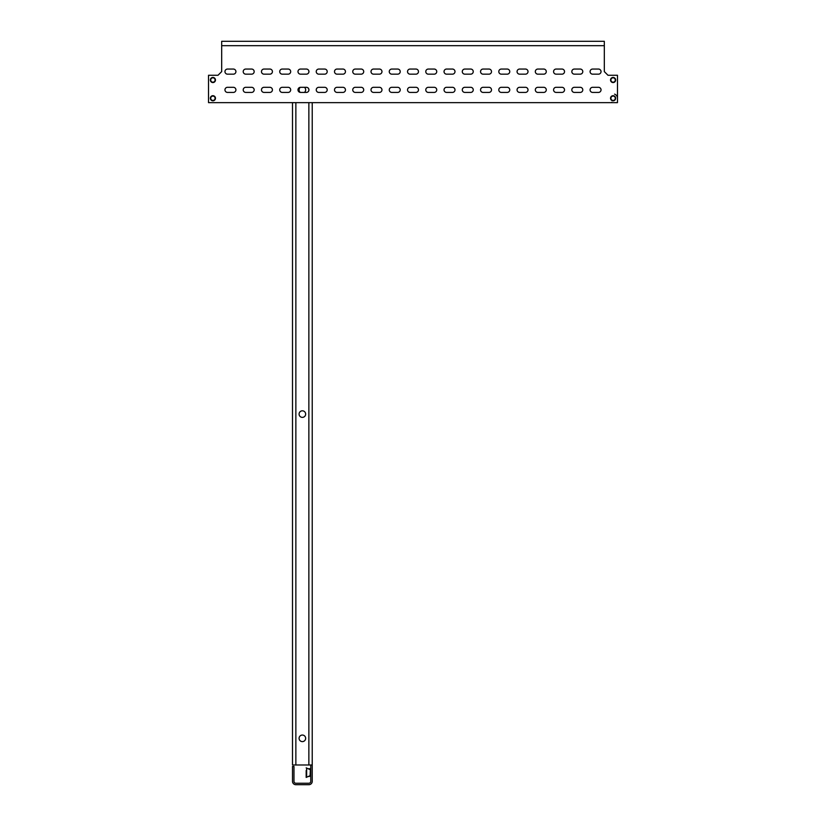 <?xml version="1.0" encoding="UTF-8"?>
<svg xmlns="http://www.w3.org/2000/svg" width="826" height="826" viewBox="0 0 826 826"><rect width="100%" height="100%" fill="white"/><g stroke="black" fill="none" stroke-linecap="round" stroke-linejoin="round"><path stroke-width="1.24" d="M299.084 89.858A3.283 3.283 0 0 1 300.282 87.319A2.561 2.561 0 0 1 300.54 87.308A2.561 2.561 0 0 0 297.99 89.858A2.561 2.561 0 0 0 300.54 92.419A2.561 2.561 0 0 1 300.282 92.409A3.283 3.283 0 0 1 299.084 89.858M304.433 87.308A3.283 3.283 0 0 1 304.433 92.419M299.084 414.094A3.283 3.283 0 0 1 302.368 410.811A3.283 3.283 0 0 1 305.651 414.094A3.283 3.283 0 0 1 302.368 417.378A3.283 3.283 0 0 1 299.084 414.094M299.084 738.33A3.283 3.283 0 0 1 302.368 735.047A3.283 3.283 0 0 1 305.651 738.33A3.283 3.283 0 0 1 302.368 741.614A3.283 3.283 0 0 1 299.084 738.33M295.863 102.641L295.863 764.979L312.228 764.979L312.228 781.344A3.356 3.356 0 0 1 308.862 784.7L295.863 784.7A3.356 3.356 0 0 1 292.507 781.344L292.507 766.445L293.973 766.445L293.973 781.344A1.9 1.9 0 0 0 295.863 783.244L308.862 783.244A1.9 1.9 0 0 0 310.762 781.344L310.762 764.979M312.228 102.641L312.228 764.979M295.863 764.979L292.507 764.979L292.507 102.641M233.355 69.054A2.561 2.561 0 0 1 235.916 71.604A2.561 2.561 0 0 1 233.355 74.164A2.561 2.561 0 0 0 235.916 71.604A2.561 2.561 0 0 0 233.355 69.054L227.511 69.054A2.561 2.561 0 0 0 224.961 71.604A2.561 2.561 0 0 0 227.511 74.164A2.561 2.561 0 0 1 224.961 71.604A2.561 2.561 0 0 1 227.511 69.054M251.61 69.054A2.561 2.561 0 0 1 254.171 71.604A2.561 2.561 0 0 1 251.61 74.164A2.561 2.561 0 0 0 254.171 71.604A2.561 2.561 0 0 0 251.61 69.054L245.776 69.054A2.561 2.561 0 0 0 243.216 71.604A2.561 2.561 0 0 0 245.776 74.164A2.561 2.561 0 0 1 243.216 71.604A2.561 2.561 0 0 1 245.776 69.054M269.875 69.054A2.561 2.561 0 0 1 272.425 71.604A2.561 2.561 0 0 1 269.875 74.164A2.561 2.561 0 0 0 272.425 71.604A2.561 2.561 0 0 0 269.875 69.054L264.031 69.054A2.561 2.561 0 0 0 261.47 71.604A2.561 2.561 0 0 0 264.031 74.164A2.561 2.561 0 0 1 261.47 71.604A2.561 2.561 0 0 1 264.031 69.054M288.129 69.054A2.561 2.561 0 0 1 290.68 71.604A2.561 2.561 0 0 1 288.129 74.164A2.561 2.561 0 0 0 290.68 71.604A2.561 2.561 0 0 0 288.129 69.054L282.285 69.054A2.561 2.561 0 0 0 279.725 71.604A2.561 2.561 0 0 0 282.285 74.164A2.561 2.561 0 0 1 279.725 71.604A2.561 2.561 0 0 1 282.285 69.054M324.639 69.054A2.561 2.561 0 0 1 327.199 71.604A2.561 2.561 0 0 1 324.639 74.164A2.561 2.561 0 0 0 327.199 71.604A2.561 2.561 0 0 0 324.639 69.054L318.795 69.054A2.561 2.561 0 0 0 316.244 71.604A2.561 2.561 0 0 0 318.795 74.164A2.561 2.561 0 0 1 316.244 71.604A2.561 2.561 0 0 1 318.795 69.054M342.893 69.054A2.561 2.561 0 0 1 345.454 71.604A2.561 2.561 0 0 1 342.893 74.164A2.561 2.561 0 0 0 345.454 71.604A2.561 2.561 0 0 0 342.893 69.054L337.049 69.054A2.561 2.561 0 0 0 334.499 71.604A2.561 2.561 0 0 0 337.049 74.164A2.561 2.561 0 0 1 334.499 71.604A2.561 2.561 0 0 1 337.049 69.054M361.148 69.054A2.561 2.561 0 0 1 363.708 71.604A2.561 2.561 0 0 1 361.148 74.164A2.561 2.561 0 0 0 363.708 71.604A2.561 2.561 0 0 0 361.148 69.054L355.314 69.054A2.561 2.561 0 0 0 352.754 71.604A2.561 2.561 0 0 0 355.314 74.164A2.561 2.561 0 0 1 352.754 71.604A2.561 2.561 0 0 1 355.314 69.054M379.413 69.054A2.561 2.561 0 0 1 381.963 71.604A2.561 2.561 0 0 1 379.413 74.164A2.561 2.561 0 0 0 381.963 71.604A2.561 2.561 0 0 0 379.413 69.054L373.569 69.054A2.561 2.561 0 0 0 371.008 71.604A2.561 2.561 0 0 0 373.569 74.164A2.561 2.561 0 0 1 371.008 71.604A2.561 2.561 0 0 1 373.569 69.054M397.667 69.054A2.561 2.561 0 0 1 400.218 71.604A2.561 2.561 0 0 1 397.667 74.164A2.561 2.561 0 0 0 400.218 71.604A2.561 2.561 0 0 0 397.667 69.054L391.823 69.054A2.561 2.561 0 0 0 389.263 71.604A2.561 2.561 0 0 0 391.823 74.164A2.561 2.561 0 0 1 389.263 71.604A2.561 2.561 0 0 1 391.823 69.054M415.922 69.054A2.561 2.561 0 0 1 418.472 71.604A2.561 2.561 0 0 1 415.922 74.164A2.561 2.561 0 0 0 418.472 71.604A2.561 2.561 0 0 0 415.922 69.054L410.078 69.054A2.561 2.561 0 0 0 407.528 71.604A2.561 2.561 0 0 0 410.078 74.164A2.561 2.561 0 0 1 407.528 71.604A2.561 2.561 0 0 1 410.078 69.054M434.177 69.054A2.561 2.561 0 0 1 436.737 71.604A2.561 2.561 0 0 1 434.177 74.164A2.561 2.561 0 0 0 436.737 71.604A2.561 2.561 0 0 0 434.177 69.054L428.333 69.054A2.561 2.561 0 0 0 425.782 71.604A2.561 2.561 0 0 0 428.333 74.164A2.561 2.561 0 0 1 425.782 71.604A2.561 2.561 0 0 1 428.333 69.054M452.431 69.054A2.561 2.561 0 0 1 454.992 71.604A2.561 2.561 0 0 1 452.431 74.164A2.561 2.561 0 0 0 454.992 71.604A2.561 2.561 0 0 0 452.431 69.054L446.587 69.054A2.561 2.561 0 0 0 444.037 71.604A2.561 2.561 0 0 0 446.587 74.164A2.561 2.561 0 0 1 444.037 71.604A2.561 2.561 0 0 1 446.587 69.054M470.686 69.054A2.561 2.561 0 0 1 473.246 71.604A2.561 2.561 0 0 1 470.686 74.164A2.561 2.561 0 0 0 473.246 71.604A2.561 2.561 0 0 0 470.686 69.054L464.852 69.054A2.561 2.561 0 0 0 462.292 71.604A2.561 2.561 0 0 0 464.852 74.164A2.561 2.561 0 0 1 462.292 71.604A2.561 2.561 0 0 1 464.852 69.054M488.951 69.054A2.561 2.561 0 0 1 491.501 71.604A2.561 2.561 0 0 1 488.951 74.164A2.561 2.561 0 0 0 491.501 71.604A2.561 2.561 0 0 0 488.951 69.054L483.107 69.054A2.561 2.561 0 0 0 480.546 71.604A2.561 2.561 0 0 0 483.107 74.164A2.561 2.561 0 0 1 480.546 71.604A2.561 2.561 0 0 1 483.107 69.054M507.205 69.054A2.561 2.561 0 0 1 509.756 71.604A2.561 2.561 0 0 1 507.205 74.164A2.561 2.561 0 0 0 509.756 71.604A2.561 2.561 0 0 0 507.205 69.054L501.361 69.054A2.561 2.561 0 0 0 498.801 71.604A2.561 2.561 0 0 0 501.361 74.164A2.561 2.561 0 0 1 498.801 71.604A2.561 2.561 0 0 1 501.361 69.054M525.46 69.054A2.561 2.561 0 0 1 528.01 71.604A2.561 2.561 0 0 1 525.46 74.164A2.561 2.561 0 0 0 528.01 71.604A2.561 2.561 0 0 0 525.46 69.054L519.616 69.054A2.561 2.561 0 0 0 517.066 71.604A2.561 2.561 0 0 0 519.616 74.164A2.561 2.561 0 0 1 517.066 71.604A2.561 2.561 0 0 1 519.616 69.054M543.715 69.054A2.561 2.561 0 0 1 546.275 71.604A2.561 2.561 0 0 1 543.715 74.164A2.561 2.561 0 0 0 546.275 71.604A2.561 2.561 0 0 0 543.715 69.054L537.871 69.054A2.561 2.561 0 0 0 535.32 71.604A2.561 2.561 0 0 0 537.871 74.164A2.561 2.561 0 0 1 535.32 71.604A2.561 2.561 0 0 1 537.871 69.054M561.969 69.054A2.561 2.561 0 0 1 564.53 71.604A2.561 2.561 0 0 1 561.969 74.164A2.561 2.561 0 0 0 564.53 71.604A2.561 2.561 0 0 0 561.969 69.054L556.125 69.054A2.561 2.561 0 0 0 553.575 71.604A2.561 2.561 0 0 0 556.125 74.164A2.561 2.561 0 0 1 553.575 71.604A2.561 2.561 0 0 1 556.125 69.054M233.355 87.308A2.561 2.561 0 0 1 235.916 89.858A2.561 2.561 0 0 1 233.355 92.419A2.561 2.561 0 0 0 235.916 89.858A2.561 2.561 0 0 0 233.355 87.308L227.511 87.308A2.561 2.561 0 0 0 224.961 89.858A2.561 2.561 0 0 0 227.511 92.419A2.561 2.561 0 0 1 224.961 89.858A2.561 2.561 0 0 1 227.511 87.308M251.61 87.308A2.561 2.561 0 0 1 254.171 89.858A2.561 2.561 0 0 1 251.61 92.419A2.561 2.561 0 0 0 254.171 89.858A2.561 2.561 0 0 0 251.61 87.308L245.776 87.308A2.561 2.561 0 0 0 243.216 89.858A2.561 2.561 0 0 0 245.776 92.419A2.561 2.561 0 0 1 243.216 89.858A2.561 2.561 0 0 1 245.776 87.308M269.875 87.308A2.561 2.561 0 0 1 272.425 89.858A2.561 2.561 0 0 1 269.875 92.419A2.561 2.561 0 0 0 272.425 89.858A2.561 2.561 0 0 0 269.875 87.308L264.031 87.308A2.561 2.561 0 0 0 261.47 89.858A2.561 2.561 0 0 0 264.031 92.419A2.561 2.561 0 0 1 261.47 89.858A2.561 2.561 0 0 1 264.031 87.308M288.129 87.308A2.561 2.561 0 0 1 290.68 89.858A2.561 2.561 0 0 1 288.129 92.419A2.561 2.561 0 0 0 290.68 89.858A2.561 2.561 0 0 0 288.129 87.308L282.285 87.308A2.561 2.561 0 0 0 279.725 89.858A2.561 2.561 0 0 0 282.285 92.419A2.561 2.561 0 0 1 279.725 89.858A2.561 2.561 0 0 1 282.285 87.308M324.639 87.308A2.561 2.561 0 0 1 327.199 89.858A2.561 2.561 0 0 1 324.639 92.419A2.561 2.561 0 0 0 327.199 89.858A2.561 2.561 0 0 0 324.639 87.308L318.795 87.308A2.561 2.561 0 0 0 316.244 89.858A2.561 2.561 0 0 0 318.795 92.419A2.561 2.561 0 0 1 316.244 89.858A2.561 2.561 0 0 1 318.795 87.308M342.893 87.308A2.561 2.561 0 0 1 345.454 89.858A2.561 2.561 0 0 1 342.893 92.419A2.561 2.561 0 0 0 345.454 89.858A2.561 2.561 0 0 0 342.893 87.308L337.049 87.308A2.561 2.561 0 0 0 334.499 89.858A2.561 2.561 0 0 0 337.049 92.419A2.561 2.561 0 0 1 334.499 89.858A2.561 2.561 0 0 1 337.049 87.308M361.148 87.308A2.561 2.561 0 0 1 363.708 89.858A2.561 2.561 0 0 1 361.148 92.419A2.561 2.561 0 0 0 363.708 89.858A2.561 2.561 0 0 0 361.148 87.308L355.314 87.308A2.561 2.561 0 0 0 352.754 89.858A2.561 2.561 0 0 0 355.314 92.419A2.561 2.561 0 0 1 352.754 89.858A2.561 2.561 0 0 1 355.314 87.308M379.413 87.308A2.561 2.561 0 0 1 381.963 89.858A2.561 2.561 0 0 1 379.413 92.419A2.561 2.561 0 0 0 381.963 89.858A2.561 2.561 0 0 0 379.413 87.308L373.569 87.308A2.561 2.561 0 0 0 371.008 89.858A2.561 2.561 0 0 0 373.569 92.419A2.561 2.561 0 0 1 371.008 89.858A2.561 2.561 0 0 1 373.569 87.308M397.667 87.308A2.561 2.561 0 0 1 400.218 89.858A2.561 2.561 0 0 1 397.667 92.419A2.561 2.561 0 0 0 400.218 89.858A2.561 2.561 0 0 0 397.667 87.308L391.823 87.308A2.561 2.561 0 0 0 389.263 89.858A2.561 2.561 0 0 0 391.823 92.419A2.561 2.561 0 0 1 389.263 89.858A2.561 2.561 0 0 1 391.823 87.308M415.922 87.308A2.561 2.561 0 0 1 418.472 89.858A2.561 2.561 0 0 1 415.922 92.419A2.561 2.561 0 0 0 418.472 89.858A2.561 2.561 0 0 0 415.922 87.308L410.078 87.308A2.561 2.561 0 0 0 407.528 89.858A2.561 2.561 0 0 0 410.078 92.419A2.561 2.561 0 0 1 407.528 89.858A2.561 2.561 0 0 1 410.078 87.308M434.177 87.308A2.561 2.561 0 0 1 436.737 89.858A2.561 2.561 0 0 1 434.177 92.419A2.561 2.561 0 0 0 436.737 89.858A2.561 2.561 0 0 0 434.177 87.308L428.333 87.308A2.561 2.561 0 0 0 425.782 89.858A2.561 2.561 0 0 0 428.333 92.419A2.561 2.561 0 0 1 425.782 89.858A2.561 2.561 0 0 1 428.333 87.308M452.431 87.308A2.561 2.561 0 0 1 454.992 89.858A2.561 2.561 0 0 1 452.431 92.419A2.561 2.561 0 0 0 454.992 89.858A2.561 2.561 0 0 0 452.431 87.308L446.587 87.308A2.561 2.561 0 0 0 444.037 89.858A2.561 2.561 0 0 0 446.587 92.419A2.561 2.561 0 0 1 444.037 89.858A2.561 2.561 0 0 1 446.587 87.308M470.686 87.308A2.561 2.561 0 0 1 473.246 89.858A2.561 2.561 0 0 1 470.686 92.419A2.561 2.561 0 0 0 473.246 89.858A2.561 2.561 0 0 0 470.686 87.308L464.852 87.308A2.561 2.561 0 0 0 462.292 89.858A2.561 2.561 0 0 0 464.852 92.419A2.561 2.561 0 0 1 462.292 89.858A2.561 2.561 0 0 1 464.852 87.308M488.951 87.308A2.561 2.561 0 0 1 491.501 89.858A2.561 2.561 0 0 1 488.951 92.419A2.561 2.561 0 0 0 491.501 89.858A2.561 2.561 0 0 0 488.951 87.308L483.107 87.308A2.561 2.561 0 0 0 480.546 89.858A2.561 2.561 0 0 0 483.107 92.419A2.561 2.561 0 0 1 480.546 89.858A2.561 2.561 0 0 1 483.107 87.308M507.205 87.308A2.561 2.561 0 0 1 509.756 89.858A2.561 2.561 0 0 1 507.205 92.419A2.561 2.561 0 0 0 509.756 89.858A2.561 2.561 0 0 0 507.205 87.308L501.361 87.308A2.561 2.561 0 0 0 498.801 89.858A2.561 2.561 0 0 0 501.361 92.419A2.561 2.561 0 0 1 498.801 89.858A2.561 2.561 0 0 1 501.361 87.308M525.46 87.308A2.561 2.561 0 0 1 528.01 89.858A2.561 2.561 0 0 1 525.46 92.419A2.561 2.561 0 0 0 528.01 89.858A2.561 2.561 0 0 0 525.46 87.308L519.616 87.308A2.561 2.561 0 0 0 517.066 89.858A2.561 2.561 0 0 0 519.616 92.419A2.561 2.561 0 0 1 517.066 89.858A2.561 2.561 0 0 1 519.616 87.308M543.715 87.308A2.561 2.561 0 0 1 546.275 89.858A2.561 2.561 0 0 1 543.715 92.419A2.561 2.561 0 0 0 546.275 89.858A2.561 2.561 0 0 0 543.715 87.308L537.871 87.308A2.561 2.561 0 0 0 535.32 89.858A2.561 2.561 0 0 0 537.871 92.419A2.561 2.561 0 0 1 535.32 89.858A2.561 2.561 0 0 1 537.871 87.308M561.969 87.308A2.561 2.561 0 0 1 564.53 89.858A2.561 2.561 0 0 1 561.969 92.419A2.561 2.561 0 0 0 564.53 89.858A2.561 2.561 0 0 0 561.969 87.308L556.125 87.308A2.561 2.561 0 0 0 553.575 89.858A2.561 2.561 0 0 0 556.125 92.419A2.561 2.561 0 0 1 553.575 89.858A2.561 2.561 0 0 1 556.125 87.308M574.39 74.164A2.561 2.561 0 0 1 571.829 71.604A2.561 2.561 0 0 1 574.39 69.054A2.561 2.561 0 0 0 571.829 71.604A2.561 2.561 0 0 0 574.39 74.164L580.224 74.164A2.561 2.561 0 0 0 582.784 71.604A2.561 2.561 0 0 0 580.224 69.054A2.561 2.561 0 0 1 582.784 71.604A2.561 2.561 0 0 1 580.224 74.164M574.39 92.419A2.561 2.561 0 0 1 571.829 89.858A2.561 2.561 0 0 1 574.39 87.308A2.561 2.561 0 0 0 571.829 89.858A2.561 2.561 0 0 0 574.39 92.419L580.224 92.419A2.561 2.561 0 0 0 582.784 89.858A2.561 2.561 0 0 0 580.224 87.308A2.561 2.561 0 0 1 582.784 89.858A2.561 2.561 0 0 1 580.224 92.419M592.645 92.419A2.561 2.561 0 0 1 590.084 89.858A2.561 2.561 0 0 1 592.645 87.308A2.561 2.561 0 0 0 590.084 89.858A2.561 2.561 0 0 0 592.645 92.419L598.489 92.419A2.561 2.561 0 0 0 601.039 89.858A2.561 2.561 0 0 0 598.489 87.308A2.561 2.561 0 0 1 601.039 89.858A2.561 2.561 0 0 1 598.489 92.419M592.645 74.164A2.561 2.561 0 0 1 590.084 71.604A2.561 2.561 0 0 1 592.645 69.054A2.561 2.561 0 0 0 590.084 71.604A2.561 2.561 0 0 0 592.645 74.164L598.489 74.164A2.561 2.561 0 0 0 601.039 71.604A2.561 2.561 0 0 0 598.489 69.054A2.561 2.561 0 0 1 601.039 71.604A2.561 2.561 0 0 1 598.489 74.164M607.977 75.259L604.322 71.604L607.977 75.259L617.476 75.259L617.476 102.641L208.524 102.641L208.524 75.259L218.023 75.259L221.678 71.604L221.678 45.678L604.322 45.678L604.322 71.604M212.912 100.813A2.561 2.561 0 0 0 215.462 98.263A2.561 2.561 0 0 0 212.912 95.702A2.561 2.561 0 0 0 210.351 98.263A2.561 2.561 0 0 0 212.912 100.813M212.912 82.559A2.561 2.561 0 0 0 215.462 80.008A2.561 2.561 0 0 0 212.912 77.448A2.561 2.561 0 0 0 210.351 80.008A2.561 2.561 0 0 0 212.912 82.559M613.088 82.559A2.561 2.561 0 0 0 615.649 80.008A2.561 2.561 0 0 0 613.088 77.448A2.561 2.561 0 0 0 610.538 80.008A2.561 2.561 0 0 0 613.088 82.559M613.088 100.813A2.561 2.561 0 0 0 615.649 98.263A2.561 2.561 0 0 0 613.088 95.702A2.561 2.561 0 0 0 610.538 98.263A2.561 2.561 0 0 0 613.088 100.813M598.489 69.054L592.645 69.054M580.224 69.054L574.39 69.054M556.125 74.164L561.969 74.164M537.871 74.164L543.715 74.164M519.616 74.164L525.46 74.164M501.361 74.164L507.205 74.164M483.107 74.164L488.951 74.164M464.852 74.164L470.686 74.164M446.587 74.164L452.431 74.164M428.333 74.164L434.177 74.164M410.078 74.164L415.922 74.164M391.823 74.164L397.667 74.164M373.569 74.164L379.413 74.164M355.314 74.164L361.148 74.164M337.049 74.164L342.893 74.164M318.795 74.164L324.639 74.164M306.384 69.054L300.54 69.054A2.561 2.561 0 0 0 297.99 71.604A2.561 2.561 0 0 0 300.54 74.164L306.384 74.164A2.561 2.561 0 0 0 308.934 71.604A2.561 2.561 0 0 0 306.384 69.054M282.285 74.164L288.129 74.164M264.031 74.164L269.875 74.164M598.489 87.308L592.645 87.308M580.224 87.308L574.39 87.308M556.125 92.419L561.969 92.419M537.871 92.419L543.715 92.419M519.616 92.419L525.46 92.419M501.361 92.419L507.205 92.419M483.107 92.419L488.951 92.419M464.852 92.419L470.686 92.419M446.587 92.419L452.431 92.419M428.333 92.419L434.177 92.419M410.078 92.419L415.922 92.419M391.823 92.419L397.667 92.419M373.569 92.419L379.413 92.419M355.314 92.419L361.148 92.419M337.049 92.419L342.893 92.419M318.795 92.419L324.639 92.419M300.54 92.419L306.384 92.419A2.561 2.561 0 0 0 308.934 89.858A2.561 2.561 0 0 0 306.384 87.308L300.54 87.308M282.285 92.419L288.129 92.419M264.031 92.419L269.875 92.419M221.678 45.678L221.678 41.3L604.322 41.3L604.322 45.678M245.776 74.164L251.61 74.164M245.776 92.419L251.61 92.419M227.511 92.419L233.355 92.419M227.511 74.164L233.355 74.164M221.678 71.604L218.023 75.259M613.842 96.198A2.189 2.189 0 0 1 615.153 99.006A2.189 2.189 0 0 1 612.345 100.318A2.189 2.189 0 0 1 611.033 97.509A2.189 2.189 0 0 1 613.842 96.198M614.585 94.143A4.378 4.378 0 0 1 617.476 98.263M613.088 102.641A4.378 4.378 0 0 1 611.591 102.372M614.183 78.109A2.189 2.189 0 0 1 614.988 81.103A2.189 2.189 0 0 1 611.994 81.898A2.189 2.189 0 0 1 611.188 78.904A2.189 2.189 0 0 1 614.183 78.109M214.316 96.58A2.189 2.189 0 0 1 214.584 99.667A2.189 2.189 0 0 1 211.497 99.936A2.189 2.189 0 0 1 211.229 96.849A2.189 2.189 0 0 1 214.316 96.58M214.584 78.594A2.189 2.189 0 0 1 214.316 81.681A2.189 2.189 0 0 1 211.229 81.413A2.189 2.189 0 0 1 211.497 78.325A2.189 2.189 0 0 1 214.584 78.594M306.167 770.462L306.167 777.431L310.762 775.387M310.762 769.915L306.167 767.87M308.098 768.727L310.411 768.727L308.914 769.089M308.914 776.213L310.411 776.213L310.06 775.697M310.08 775.686L310.411 769.089M310.411 776.213L308.098 776.574M306.167 774.84L306.167 777.431M308.862 70.995L308.862 72.213M308.862 89.26L308.862 90.468M308.862 102.641L308.862 764.979M306.652 777.214L306.652 768.087"/></g></svg>
